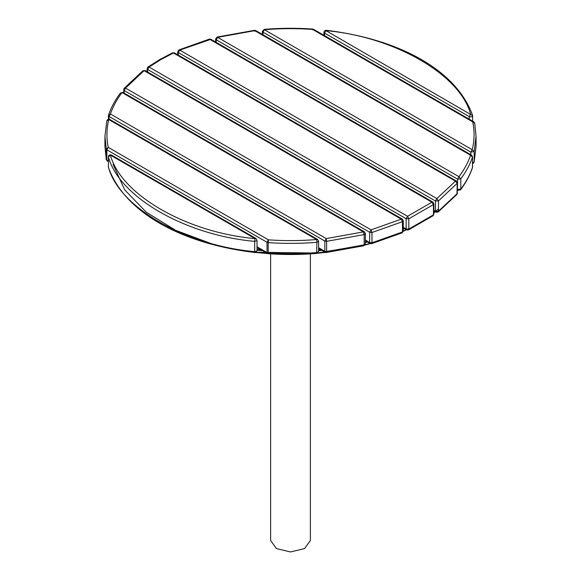 <?xml version="1.0" encoding="UTF-8"?>
<svg xmlns="http://www.w3.org/2000/svg" width="581" height="581" viewBox="0 0 581 581"><rect width="100%" height="100%" fill="white"/><g stroke="black" fill="none" stroke-linecap="round" stroke-linejoin="round"><path stroke-width="0.87" d="M270.615 253.89L270.615 540.468L276.44 548.587L290.5 551.95L304.56 548.587L310.385 540.468L310.385 253.89M172.593 52.813L159.695 59.589L147.944 67.04L149.077 67.047L160.69 59.683L173.45 52.98L172.593 52.813L174.445 52.878L173.45 52.98L433.324 203.016M403.265 227.331L406.148 228.994L406.148 218.71L147.676 69.488L147.676 72.059M147.944 67.04L147.095 68.674L147.676 69.488L149.077 67.047L407.55 216.277L431.923 202.21L433.455 204.563L408.821 218.783L408.821 229.067L433.455 214.847L433.455 204.563L433.905 203.829L432.918 202.108L431.923 202.21M407.55 216.277L408.821 218.783L406.148 218.71L407.55 216.277M433.905 214.113L433.056 215.74L433.905 214.113L433.905 203.829M406.148 228.994L408.821 229.067L408.407 229.974L406.555 229.902L406.148 228.994M318.613 247.717L324.823 251.304L324.823 241.028L109.025 116.432L109.025 119.192M110.434 113.999L326.231 238.588L363.386 231.906L122.01 92.546C116.839 99.46 112.975 106.614 110.434 113.999L109.025 116.432L108.553 114.98L108.444 115.626L110.434 113.999M363.386 245.429L364.178 244.862L364.178 234.579L326.616 241.34L326.616 251.617L364.178 244.862L365.376 243.809L365.376 233.526L364.381 231.804L363.386 231.906L364.178 234.579L365.376 233.526M326.231 238.588L326.616 241.34L324.823 241.028L326.231 238.588M318.613 248.392L325.237 252.219L324.823 251.304L326.616 251.617L326.231 252.118M120.42 92.975L123.005 92.452L120.42 92.975C115.161 99.983 111.203 107.318 108.553 114.98M256.061 252.241L316.892 253.04M317.923 252.953L363.822 245.102M365.137 244.754L369.988 243.417M370.765 243.199L375.725 241.703M403.265 231.078L406.99 229.284M403.788 227.629L403.265 227.875M367.119 241.093L365.376 241.565M321.692 249.496L318.613 249.794M262.191 249.779L257.042 249.256M257.042 250.186L262.721 250.752M318.613 250.723L322.07 250.389M365.376 242.524L367.461 241.965M403.265 228.914L404.129 228.5M433.905 212.646L435.075 211.738M435.561 211.346L438.473 208.949M457.429 189.341L457.581 179.144L216.205 39.791L216.205 42.362M470.566 155.258L254.768 30.67L217.614 37.351L458.99 176.711C464.161 169.797 468.025 162.644 470.566 155.258L472.52 157.102C469.949 164.568 466.042 171.802 460.813 178.788L460.813 189.072C466.042 182.078 469.949 174.852 472.52 167.386L472.556 156.877L471.561 155.156L470.566 155.258M458.99 176.711L460.813 178.788L457.581 179.144L458.99 176.711M472.52 166.936L472.447 167.807C469.797 175.469 465.839 182.797 460.58 189.805L457.995 190.336L457.581 189.428L460.813 189.072L460.58 189.805M471.561 155.156L255.763 30.568L254.384 31.163M217.127 37.046L217.614 37.351L216.205 39.791L215.624 38.978L217.127 37.046L254.543 30.314L255.763 30.568M257.042 246.802L267.02 252.561L267.02 242.284L106.846 149.811L106.846 160.087L108.386 160.981M108.255 147.371L268.422 239.844C284.516 240.97 300.58 240.861 316.623 239.539L108.792 119.548C106.497 128.808 106.316 138.082 108.255 147.371L106.846 149.811L106.279 149.135L104.936 136.252L104.936 146.535L106.279 159.419L106.279 149.135L108.255 147.371M316.623 253.062L316.906 242.299C300.689 243.635 284.45 243.744 268.19 242.611L268.19 252.895C284.45 254.02 300.689 253.919 316.906 252.575L318.613 251.442L318.613 241.159L317.618 239.437L316.623 239.539L316.906 242.299L318.613 241.159M268.422 239.844L268.19 242.611L267.02 242.284L268.422 239.844M257.042 247.477L267.434 253.476L267.02 252.561L268.422 253.374M104.936 136.252L106.86 120.688C107.913 119.076 108.887 118.662 109.787 119.446L108.792 119.548L106.824 121.008M107.26 161.002L106.279 159.419L107.26 161.002L108.386 161.649M469.216 119.178L469.216 116.599L324.539 33.073L324.539 35.644M470.625 114.166C460.065 74.593 394.484 36.734 325.941 30.633L472.571 115.568C472.324 116.846 471.206 117.195 469.216 116.599L470.625 114.166M326.326 31.134L325.941 30.633L324.539 33.073L323.958 32.26L323.958 35.31M365.376 240.084L369.683 242.575L369.683 232.291L124.152 90.534L124.152 93.113M123.775 89.22L124.152 90.534L125.554 88.101L124.043 88.443L142.904 70.715L144.11 70.671L125.554 88.101L371.092 229.858L401.275 219.146L144.11 70.671L145.105 70.577L402.27 219.044L401.275 219.146L402.473 221.688L371.963 232.509L371.963 242.793L402.473 231.964L402.473 221.688L403.265 220.765L402.27 219.044M365.376 240.759L370.097 243.483L369.683 242.575L371.963 242.793L371.092 243.388M402.067 232.872L403.265 231.049L402.067 232.872L371.629 243.679L370.097 243.483M371.963 232.509L369.683 232.291L371.092 229.858L371.963 232.509M433.905 210.387L435.481 211.302L435.481 201.019L178.323 52.544L178.323 55.122M457.429 193.059L456.957 194.345L457.225 183.284L438.473 200.903L438.473 211.179L457.225 193.567L457.429 182.783L456.434 181.061L210.903 39.305L179.725 50.111L436.89 198.586L455.446 181.156L209.908 39.399L209.371 39.109L178.933 49.915L179.725 50.111L178.323 52.544L177.735 51.738L178.933 49.915M438.473 211.179L438.096 212.072L435.895 212.21L435.481 211.302L438.473 211.179M457.429 182.783L457.225 183.284L455.446 181.156L456.434 181.061M436.89 198.586L438.473 200.903L435.481 201.019L436.89 198.586M108.386 156.717C108.509 155.163 109.504 154.59 111.37 154.996L110.375 155.091C120.935 194.664 186.516 232.523 255.059 238.624L110.375 155.091L108.429 156.935L108.429 167.219C119.098 207.221 185.39 245.487 254.674 251.653L254.674 241.369C185.39 235.211 119.098 196.937 108.429 156.935L108.429 166.776M255.059 252.147L254.674 251.653L256.809 251.065L257.042 250.527C256.374 252.205 255.64 252.858 254.834 252.503C180.074 243.526 124.349 211.658 108.494 167.64L108.386 166.994L108.494 167.64M254.674 241.369L255.059 238.624L256.054 238.522L257.042 240.243L256.809 240.788L254.674 241.369M470.806 154.72L470.806 152.149L262.968 32.158L262.968 34.729M474.692 123.099L473.74 121.785L472.745 121.887L312.578 29.413C296.484 28.287 280.42 28.396 264.377 29.718L472.208 149.709C474.503 140.449 474.684 131.175 472.745 121.887L474.721 123.368L476.064 136.252L474.176 151.496L474.176 161.779L476.064 146.535L476.064 136.252L474.721 123.368M472.208 149.709L474.176 151.496L470.806 152.149L472.208 149.709M473.74 121.785L313.566 29.311L312.578 29.413L312.81 29.892M264.094 30.205L262.968 32.158L262.387 31.345L264.21 29.362C280.347 28.026 296.513 27.924 312.716 29.05L313.566 29.311M472.556 162.745L474.176 161.779L473.537 163.094L472.556 163.573M432.918 202.108L174.445 52.878M433.056 215.74L408.407 229.974M147.095 71.724L147.095 68.674M406.555 229.902L403.265 227.999M123.005 92.452L364.381 231.804M325.237 252.219L326.457 252.466L363.873 245.741L365.376 243.809M108.444 119.214L108.444 115.626M406.395 229.807L403.243 231.325M370.308 243.592L364.919 245.08M325.752 252.423L317.393 253.28M267.718 253.606L255.531 252.459M212.334 244.056L175.6 230.294L146.332 212.254L124.697 189.849L113.084 164.365M433.905 212.849L435.22 211.818M472.447 167.807L472.556 156.877M215.624 42.028L215.624 38.978M457.995 190.336L457.429 190.009M109.787 119.446L317.618 239.437M267.434 253.476L268.284 253.737C284.487 254.863 300.653 254.761 316.79 253.425L318.613 251.442M106.308 159.688L104.936 146.535M472.506 115.147C456.659 71.136 400.948 39.261 326.166 30.285C324.779 30.394 324.038 31.054 323.958 32.26M472.614 121.131L472.614 115.786M403.265 231.049L403.265 220.765M123.571 92.771L124.043 88.443M142.904 70.715L145.105 70.577M456.957 194.345L438.096 212.072M435.895 212.21L433.905 211.063M177.735 54.781L177.735 51.738M210.903 39.305L209.371 39.109M257.042 250.527L257.042 240.243M111.37 154.996L256.054 238.522M476.064 146.535L474.14 162.099M262.387 34.395L262.387 31.345"/></g></svg>
